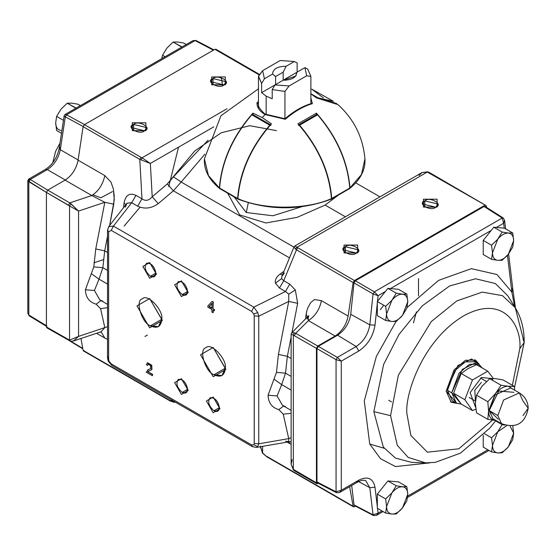 <?xml version="1.0" encoding="UTF-8"?>
<svg xmlns="http://www.w3.org/2000/svg" width="556" height="556" viewBox="0 0 556 556"><rect width="100%" height="100%" fill="white"/><g stroke="black" fill="none" stroke-linecap="round" stroke-linejoin="round"><path stroke-width="0.83" d="M307.725 69.076L304.945 67.63L306.69 75.79L310.88 76.429L307.725 69.076L310.88 76.429L306.69 75.79L289.127 85.93L284.943 91.406L284.943 118.734L284.943 91.406L289.127 85.93L306.69 75.79L304.945 67.63L296.751 72.356C296.501 77.437 291.983 80.043 283.185 80.189L274.991 84.922L289.127 85.93L274.991 84.922L272.211 89.585L284.943 91.406L272.211 89.585L274.991 84.922L261.619 92.644L266.143 96.146L272.211 98.753L272.211 89.585L272.211 98.753L266.143 96.146L261.619 92.644L297.14 72.134L297.14 62.967L294.353 61.514L286.159 66.247L283.164 72.169L283.164 80.203L295.778 76.082L296.751 72.356L304.945 67.63L307.725 69.076M310.88 103.666L310.88 76.276M258.47 76.429L262.654 70.647L280.217 60.507L294.353 61.514L297.14 62.967L297.14 72.134L283.164 80.203L283.164 72.169L286.159 66.247L294.353 61.514L280.217 60.507L262.654 70.647L258.47 76.116L261.619 83.469L264.406 78.806L262.654 70.647L264.406 78.806L272.6 74.073C272.843 69 277.368 66.386 286.159 66.247C277.368 66.386 272.843 69 272.6 74.073L264.406 78.806L261.619 83.469L261.619 92.644L261.619 83.469L258.47 76.429M283.254 80.196L286.09 80.196L283.254 80.196M275.595 76.533L272.6 74.073L275.595 76.533L283.164 72.169L275.595 76.533L275.595 84.575L275.595 76.533M266.143 114.397L266.143 96.146L266.143 114.397M285.423 119.213C294.409 111.457 303.395 106.272 312.382 103.652L310.88 98.009L312.382 103.652C303.395 106.272 294.409 111.457 285.423 119.213L265.073 114.536L284.95 119.213M256.969 102.784L258.464 101.512L256.969 102.784C256.893 107.343 259.596 111.256 265.073 114.536L262.168 117.545L271.439 123.849C251.361 146.721 240.178 171.637 237.892 198.603C262.856 210.008 306.495 210.008 331.459 198.603C329.166 171.637 317.983 146.721 297.912 123.849L316.44 113.153C336.512 136.025 347.695 160.941 349.988 187.907L361.49 174.48L364.938 158.877L361.49 174.48L349.988 187.907C347.695 160.941 336.512 136.025 316.44 113.153L297.912 123.849C317.983 146.721 329.166 171.637 331.459 198.603C306.495 210.008 262.856 210.008 237.892 198.603C240.178 171.637 251.361 146.721 271.439 123.849L262.168 117.545L265.073 114.536C259.596 111.256 256.893 107.343 256.969 102.784L258.47 103.923L256.969 102.784M338.013 104.639L316.44 97.87L310.88 93.853L316.44 97.87L338.013 104.646C354.033 119.22 363.012 137.304 364.938 158.877C365.549 169.816 360.51 179.664 349.807 188.435M336.721 103.569L317.573 97.599L310.88 93.735L317.573 97.599L317.066 97.828L312.694 95.09L317.233 97.71L333.405 101.303L311.784 89.168L323.37 97.898M219.537 188.435C208.841 179.664 203.795 169.816 204.406 158.877L208.472 175.599L219.356 187.907C221.649 160.941 232.832 136.025 252.904 113.153L262.168 117.545L252.904 113.153L252.904 114.599L252.904 113.153C232.832 136.025 221.649 160.941 219.356 187.907L208.472 175.599L204.406 158.877L220.94 115.752L258.464 88.814M220.162 188.415L219.356 187.907L220.162 188.415M285.013 118.734L265.907 114.265L266.143 114.779M265.907 114.265C265.295 115.12 256.615 106.161 258.464 104.083L258.464 103.944M312.382 103.652L311.43 103.499C302.575 106.133 293.756 111.214 284.971 118.755M330.653 199.111L331.459 198.603M237.892 198.603L238.691 199.111M316.44 114.599L316.44 113.153L316.44 114.599M331.751 198.471C329.583 172.27 318.859 147.847 299.573 125.197L298.44 125.371L317.233 114.522L317.573 114.807L317.233 114.522L299.232 124.912L299.573 125.197L317.573 114.807L299.573 125.197C318.859 147.847 329.583 172.27 331.751 198.471L349.759 188.074C347.583 161.879 336.86 137.457 317.573 114.807C336.86 137.457 347.583 161.879 349.759 188.074L330.959 198.985M317.233 114.522L316.44 114.981L317.233 114.522M348.966 188.588L349.759 188.074L348.966 188.588M269.778 125.197L270.112 124.912L252.111 114.522L251.771 114.807L269.778 125.197L251.771 114.807C232.491 137.457 221.761 161.879 219.592 188.074L237.593 198.471C239.761 172.27 250.492 147.847 269.778 125.197C250.492 147.847 239.761 172.27 237.593 198.471L219.592 188.074C221.761 161.879 232.491 137.457 251.771 114.807L252.111 114.522L270.904 125.371L269.778 125.197M252.904 114.981L252.111 114.522L252.904 114.981M238.385 198.985L237.593 198.471M478.834 364.187L474.602 361.748L465.289 361.887L454.801 370.706L447.483 390.368L451.722 392.814L461.306 404.122L456.372 403.1L451.722 392.814L459.034 373.145L469.528 364.326L478.834 364.187L482.191 367.954L474.9 363.137L462.321 369.399L451.722 392.814L447.483 390.368L452.139 400.654L456.372 403.1M475.582 407.319L470.14 392.619L481.371 377.517L491.963 378.511L481.371 377.517L470.14 392.619L475.582 407.319M492.199 378.886L492.963 380.568M493.374 378.511L487.765 371.172L472.475 379.998L464.837 399.695L472.475 410.564L475.832 409.195L472.475 410.564L464.837 399.695L453.571 393.189L461.216 373.493L468.027 368.607L476.499 364.673L468.027 368.607L461.216 373.493L453.571 393.189L461.216 404.066L453.571 393.189L464.837 399.695L472.475 379.998L461.216 373.493L472.475 379.998L487.765 371.172L476.499 364.673L487.765 371.172L493.374 378.511M461.216 404.066L472.475 410.564L461.216 404.066M475.422 401.105L474.824 390.173L481.371 382.424M511.861 292.095L496.946 274.504L471.328 268.666L438.58 280.384L407.006 307.6L438.58 280.384L471.328 268.666L496.946 274.504L511.861 292.095L514.627 306.585L511.861 292.095L512.931 290.121L511.861 292.095L507.461 255.308L511.861 292.095M396.06 321.431L376.391 356.333L364.277 400.911L369.726 443.994L380.54 458.721L395.462 466.567L429.746 462.884L395.462 466.567L380.54 458.721L369.726 443.994L364.277 400.911L376.391 356.333L396.06 321.431M411.503 462.349L395.497 458.123L383.306 447.087L373.847 411.628L383.626 364.444L399.027 334.413L422.185 305.939L449.644 285.937L475.554 278.778L495.32 283.518L507.711 295.702L495.32 283.518L475.554 278.778L449.644 285.937L422.185 305.939L399.027 334.413L383.626 364.444L373.847 411.628L383.306 447.087L395.497 458.123L411.503 462.349L425.639 462.891L408.167 457.407L397.276 445.3L390.576 415.652L397.276 445.3L408.167 457.407L425.639 462.891L435.327 462.342L460.437 453.133L489.523 428.405L495.903 420.447M478 363.77L474.859 359.774L477.958 363.68M450.555 401.863L455.496 402.593M479.293 364.479L475.54 360.121L465.448 360.274L454.085 369.83L446.162 391.132L451.201 402.273L456.851 403.35L446.162 391.132L457.859 365.556L471.564 358.995L479.293 364.479M351.698 485.506L354.019 504.904L373.048 514.835L369.803 487.681L358.55 481.559L369.803 487.681L365.716 480.662L369.803 487.681L375.008 487.264L377.329 506.724L375.008 487.264L369.803 487.681L373.048 514.835L378.101 513.167L377.524 508.351L378.101 513.167L373.048 514.835L373.458 515.516L373.048 514.835L354.019 504.904L354.415 505.585L373.458 515.516L376.502 515.356L378.101 513.167L376.502 515.356L373.458 515.516M504.584 220.287L503.632 223.248L502.221 218.028L374.362 291.851L378.101 295.722L374.362 291.851L373.048 293.936L378.101 295.722L377.51 301.31L378.101 295.722L373.048 293.936L369.803 324.836L375.008 325.197C373.111 336.408 367.704 345.026 358.773 351.051C367.704 345.026 373.111 336.408 375.008 325.197L369.803 324.836C368.218 334.232 363.68 341.453 356.194 346.513L358.773 351.051L341.28 361.15L358.773 351.051L356.194 346.513L337.381 357.369L341.28 361.15L337.381 357.369L336.06 359.662L341.28 361.15L341.28 490.253L341.28 361.15L336.06 359.662L336.06 491.817L341.28 490.253L336.06 491.817L336.484 492.699L339.57 492.505L341.28 490.253L358.773 480.155L341.28 490.253L339.57 492.505L357.995 481.871L358.773 480.155C367.704 475.873 373.111 478.243 375.008 487.264C373.111 478.243 367.704 475.873 358.773 480.155L357.995 481.871L356.194 481.725M487.876 449.79L407.708 496.077L487.876 449.79M381.979 510.929L378.101 513.167L381.979 510.929M339.57 492.505L336.484 492.699L336.06 491.817L316.969 481.927L317.386 482.796L336.484 492.699M511.902 288.703L512.931 290.121L515.064 305.202L514.627 306.585L515.064 305.202L515.454 307.996M375.008 325.197L377.329 303.055L375.008 325.197M504.591 220.329L503.187 217.959L485.006 206.401L484.047 206.484L502.221 218.028L503.187 217.959L502.221 218.028L503.632 223.248L496.348 227.453L503.632 223.248L504.222 228.155L503.632 223.248L504.591 220.315L505.612 228.87M378.101 295.722L385.384 291.518L378.101 295.722M390.451 288.592L491.282 230.379L390.451 288.592M354.019 282.886L373.048 293.936L374.362 291.851L355.333 280.794L354.019 282.886L350.718 314.3L369.803 324.836L373.048 293.936L354.019 282.886M503.187 217.959L503.534 218.605M316.969 348.64L336.06 359.662L337.381 357.369L318.296 346.353L316.969 348.64L316.969 481.927L336.06 491.817L336.06 359.662L316.969 348.64M523.05 339.174L524.197 342.496L519.811 348.612L512.354 385.301L519.811 348.612L524.197 342.496L515.252 307.676L502.492 295.653L482.288 292.102L456.81 300.928L431.338 321.521L398.367 375.161L390.576 415.652L373.847 411.628L390.576 415.652L398.367 375.161L431.338 321.521L456.81 300.928L482.288 292.102L502.492 295.653L515.252 307.676C521.292 317.622 524.273 329.228 524.197 342.496L514.481 387.72M492.588 420.093L458.776 448.81L427.355 452.174L410.87 435.445L406.922 413.789C404.657 396.032 421.594 341.03 463.37 316.023C505.147 292.79 522.084 328.235 519.811 348.612C522.084 328.235 505.147 292.79 463.37 316.023C421.594 341.03 404.657 396.032 406.922 413.789L410.87 435.445L427.355 452.174L458.776 448.81L492.588 420.093M355.333 280.794L374.362 291.851L502.221 218.028L484.047 206.484L355.333 280.794M337.589 335.205L356.194 346.513C363.68 341.453 368.218 334.232 369.803 324.836L350.718 314.3C349.189 323.363 344.81 330.333 337.589 335.205L318.296 346.353L337.381 357.369L356.194 346.513L337.589 335.205M55.6 151.371L59.985 143.1L55.6 151.371L52.959 161.9L55.6 151.371M53.105 162.269L52.959 161.9L53.105 162.269M476.52 395.184L481.948 386.274L489.76 378.712L495.194 378.622L502.992 379.894L514.3 386.427L508.427 386.267L513.626 389.61L508.427 386.267L501.067 385.245L495.194 393.905C499.608 388.658 504.021 386.107 508.427 386.267L514.3 386.427L514.773 390.27L514.3 386.427L502.992 379.894L495.194 378.622L489.76 378.712L501.067 385.245L508.427 386.267C504.021 386.107 499.608 388.658 495.194 393.905L487.827 401.71L488.578 410.967L495.194 393.905L501.067 385.245L489.76 378.712L481.955 386.267L476.52 395.184L487.827 401.71L495.194 393.905L488.578 410.967L487.834 419.356L495.194 420.378C490.962 419.766 488.752 416.625 488.578 410.967L487.827 401.71L476.52 395.184L475.338 403.322L476.52 395.184M476.52 412.83L475.338 403.322L476.52 412.83L487.834 419.356L488.578 410.967C488.752 416.625 490.962 419.766 495.194 420.378L487.834 419.356L476.52 412.83M495.841 420.412L495.194 420.378L495.841 420.412M495.889 420.44L495.194 420.378M498.336 419.287L489.238 410.585L498.746 391.007L513.897 392.327M519.311 392.89L503.632 399.979L497.842 415.547L489.238 410.585L497.842 415.547L501.526 423.693C516.239 428.697 525.128 423.561 528.2 408.285C527.971 401.564 525.01 396.428 519.311 392.89L510.707 387.921L495.028 395.01L489.238 410.585L492.922 418.724L501.526 423.693L497.842 415.547L503.632 399.979L519.311 392.89L522.994 401.029L528.2 408.285L522.994 415.547L528.2 408.285L522.994 401.029M386.594 506.53L385.649 513.042L391.89 514.064C388.505 513.57 386.74 511.061 386.594 506.53L391.89 492.887L385.649 498.927L386.594 506.53L385.649 498.927L391.89 492.887C395.42 488.682 398.951 486.646 402.481 486.771L396.24 485.749L391.89 492.887L396.24 485.749L402.481 486.771C405.866 487.264 407.631 489.773 407.777 494.305L406.832 486.702L402.481 486.771L406.832 486.702L407.777 494.305L402.481 507.948L406.832 500.817L407.777 494.305L406.832 500.817L402.481 507.948C398.951 512.152 395.42 514.189 391.89 514.064L396.24 513.994L402.481 507.948L407.777 494.305C407.631 489.773 405.866 487.264 402.481 486.771C398.951 486.646 395.42 488.682 391.89 492.887L386.594 506.53C386.74 511.061 388.505 513.57 391.89 514.064L385.649 513.042L386.594 506.53M398.506 481.892L406.832 486.702L398.506 481.892L387.921 480.947L396.24 485.749L387.921 480.947L377.329 494.124L385.649 498.927L377.329 494.124L377.329 508.24L385.649 513.042L377.329 508.24L377.329 494.124L387.921 480.947L398.506 481.892M396.24 513.994L391.89 514.064C395.42 514.189 398.951 512.152 402.481 507.948M492.491 445.391L491.546 451.91L497.787 452.925C494.395 452.431 492.63 449.922 492.491 445.391L497.787 431.748L491.546 437.787L492.491 445.391L491.546 437.787L497.787 431.748L506.752 425.694L497.787 431.748L502.131 424.617L497.787 431.748L492.491 445.391C492.63 449.922 494.395 452.431 497.787 452.925L502.131 452.855L508.372 446.815L512.722 439.678L513.668 433.166L512.722 425.562L513.668 433.166L508.372 446.815C504.841 451.013 501.317 453.05 497.787 452.925L491.546 451.91L492.491 445.391M504.646 425.111L502.131 424.617L504.646 425.111M510.095 426.07L513.668 433.166L512.722 439.678L508.372 446.815L513.668 433.166L510.095 426.07M495.604 420.843L502.131 424.617L495.604 420.843M484.623 433.791L491.546 437.787L484.623 433.791M483.227 435.223L483.227 447.107L491.546 451.91L483.227 447.107L483.227 435.223M502.131 452.855L497.787 452.925C501.317 453.05 504.841 451.013 508.372 446.815M386.594 313.945L385.649 320.458L391.89 321.479C388.505 320.986 386.74 318.477 386.594 313.945L391.89 300.303L385.649 306.342L386.594 313.945L385.649 306.342L391.89 300.303C395.42 296.098 398.951 294.061 402.481 294.187L396.24 293.165L391.89 300.303L396.24 293.165L402.481 294.187C405.866 294.68 407.631 297.189 407.777 301.72L406.832 294.11L402.481 294.187L406.832 294.11L407.777 301.72L402.481 315.363L406.832 308.232L407.777 301.72L406.832 308.232L402.481 315.363C398.951 319.568 395.42 321.604 391.89 321.479L396.24 321.403L402.481 315.363L396.24 321.403L391.89 321.479L385.649 320.458L386.594 313.945C386.74 318.477 388.505 320.986 391.89 321.479C395.42 321.604 398.951 319.568 402.481 315.363L407.777 301.72C407.631 297.189 405.866 294.68 402.481 294.187C398.951 294.061 395.42 296.098 391.89 300.303L386.594 313.945M398.506 289.308L406.832 294.11L398.506 289.308L387.921 288.362L396.24 293.165L387.921 288.362L377.329 301.54L385.649 306.342L377.329 301.54L377.329 315.655L385.649 320.458L377.329 315.655L377.329 301.54L387.921 288.362L398.506 289.308M492.491 252.806L491.546 259.325L497.787 260.34C494.395 259.847 492.63 257.338 492.491 252.806L497.787 239.163L491.546 245.203L492.491 252.806L491.546 245.203L497.787 239.163C501.317 234.966 504.841 232.922 508.372 233.047L502.131 232.033L497.787 239.163L502.131 232.033L508.372 233.047C511.763 233.541 513.529 236.057 513.668 240.581L512.722 232.978L508.372 233.047L512.722 232.978L513.668 240.581L508.372 254.231L512.722 247.093L513.668 240.581L512.722 247.093L508.372 254.231C504.841 258.429 501.317 260.465 497.787 260.34L502.131 260.271L508.372 254.231L513.668 240.581C513.529 236.057 511.763 233.541 508.372 233.047C504.841 232.922 501.317 234.966 497.787 239.163L492.491 252.806C492.63 257.338 494.395 259.847 497.787 260.34L491.546 259.325L492.491 252.806M504.403 228.175L512.722 232.978L504.403 228.175L493.811 227.223L502.131 232.033L493.811 227.223L483.227 240.4L491.546 245.203L483.227 240.4L483.227 254.516L491.546 259.325L483.227 254.516L483.227 240.4L493.811 227.223L504.403 228.175M502.131 260.271L497.787 260.34C501.317 260.465 504.841 258.429 508.372 254.231M71.564 103.131L77.805 104.153L71.564 103.131L67.213 103.207L71.564 103.131M60.972 109.247L67.213 103.207L60.972 109.247L56.622 116.378L60.972 109.247M55.676 122.89L56.622 130.5L61.473 133.301L56.622 130.5L55.676 122.89L56.622 116.378L55.676 122.89C55.822 127.421 57.588 129.93 60.972 130.424M63.447 120.318L56.622 116.378L63.447 120.318M74.9 108.795L75.533 108.01L67.213 103.207L76.165 108.066L75.533 108.01L74.9 108.795M80.377 105.64L77.805 104.153L80.377 105.64M177.454 41.999L183.695 43.014L177.454 41.999L173.104 42.068L177.454 41.999M166.869 48.108L173.104 42.068L166.869 48.108L162.519 55.239L166.869 48.108M161.782 58.637L162.519 55.239L161.782 58.637M165.09 56.726L162.519 55.239L165.09 56.726M180.79 47.663L181.43 46.871L173.104 42.068L182.062 46.926L181.43 46.871L180.79 47.663M186.267 44.501L183.695 43.014L186.267 44.501M338.562 194.975L325.114 205.088L345.401 216.798L325.114 205.088L338.562 194.975M285.436 406.596L282.49 405.373L277.11 395.935L268.068 395.247C268.333 402.801 271.919 407.604 278.82 409.64L283.254 414.164L288.717 438.628L258.748 443.806L254.231 443.459L258.748 443.806L257.755 446.6L253.814 444.842L257.755 446.6L256.365 447.427L257.755 446.6L258.748 443.806L258.748 316.225L257.755 312.569L253.814 314.015L254.231 315.884L258.748 316.225L254.231 315.884L254.231 443.459L253.814 444.842L251.611 444.911L252.389 446.628L251.611 444.911L111.242 363.874L112.013 365.584L109.039 361.261L108.622 359.398L107.523 357.869L108.031 356.785M107.523 357.869L108.622 359.398L108.622 231.817L107.523 230.288L107.523 357.869L108.246 361.212L109.039 361.261L108.246 361.212L108.774 360.587M214.533 309.817L213.004 308.927L213.004 301.998L212.072 301.456L207.868 305.96L207.868 307.176L211.871 309.483L211.871 312.041L213.004 312.694L213.004 310.137L214.268 310.867L214.533 309.817M102.77 301.13L99.823 299.913L94.444 290.475L85.402 289.787C85.666 297.342 89.252 302.137 96.153 304.181L100.963 300.567L96.153 304.181L100.587 308.705L104.813 327.644L101.039 331.8M289.739 443.605L291.129 444.32L289.739 443.605L288.939 441.805L289.739 443.605L287.146 442.11L289.739 443.605M288.766 441.825L288.717 438.628L291.129 437.725L288.717 438.628L288.766 441.825L291.129 441.916L285.457 441.193M276.45 130.625L249.811 125.712L221.232 132.759L194.711 151.01L167.321 183.946L152.205 196.775C148.904 200.653 145.491 201.335 141.975 198.826L135.984 195.371L131.702 202.731L127.053 203.19L108.705 226.639L113.431 226.09L253.8 307.134L285.457 291.497L279.466 288.043L275.435 283.129C274.824 279.876 276.395 276.839 280.148 274.018L282.469 274.9L280.148 274.018L283.963 271.272L280.148 274.018C276.395 276.839 274.824 279.876 275.435 283.129L281.551 278.674L283.755 280.683L289.739 284.137L295.326 289.982L297.662 303.305L291.976 332.564L297.662 303.305L288.717 301.428L288.766 294.166L285.457 291.497L288.766 294.166L295.326 289.982L288.766 294.166L288.717 301.428L297.662 303.305L295.326 289.982L289.739 284.137L285.457 291.497L289.739 284.137L283.755 280.683L279.466 288.043L283.755 280.683L281.551 278.674L275.435 283.129L279.466 288.043L285.457 291.497L253.8 307.134L113.431 226.09L111.242 230.365L113.431 226.09L108.705 226.639L107.523 230.288L108.622 231.817L111.242 230.365L251.611 311.409L253.8 307.134L257.755 312.569L253.8 307.134L251.611 311.409L253.814 314.015L257.755 312.569L258.748 316.225L258.748 443.806L288.717 438.628L283.254 414.164L291.129 413.323L283.254 414.164L278.82 409.64L283.63 406.033L278.82 409.64C271.919 407.604 268.333 402.801 268.068 395.247L277.11 395.935L281.67 384.62L285.513 373.159L287.369 356.306L291.129 336.936L287.369 356.306L278.417 354.429L287.369 356.306L285.513 373.159L276.478 372.367L285.513 373.159L281.67 384.62L273.955 379.122L281.67 384.62L291.129 390.083L281.67 384.62L277.11 395.935L282.441 405.345L291.129 410.363M208.98 306.606L211.871 303.465L211.871 308.274L208.98 306.606M211.871 308.274L211.871 303.465M207.868 305.96L212.072 301.456L213.268 301.845L213.004 308.927L214.533 309.504L214.268 310.561M211.871 312.041L211.871 309.483M213.268 312.541L213.004 310.137M212.114 303.298L209.244 306.453L212.135 308.121M147.583 362.748L151.781 365.243L151.906 369.483L151.037 370.108L151.906 369.483L151.781 365.243L147.437 362.818L151.517 365.396L151.642 369.636L147.764 371.79L152.566 374.251L152.566 375.522L152.295 374.403L147.764 371.79L151.642 369.636L151.517 365.396L147.319 362.901L146.402 364.653L147.548 365.466L148.077 364.159L150.634 365.619L150.405 368.677L148.765 369.497L146.179 372.145L152.295 375.675L146.179 372.145M148.028 371.637L148.459 371.234L148.028 371.637M146.402 364.653L147.437 362.818M213.963 374.744C205.233 371.978 198.381 348.918 205.942 347.764C210.724 341.801 227.265 359.259 225.298 368.197L213.198 347.472L200.535 354.784L213.198 376.718L225.854 369.406L225.298 368.197C224.575 375.675 220.795 377.858 213.963 374.744L225.298 368.197C227.265 359.259 210.724 341.801 205.942 347.764L205.942 347.764C198.381 348.918 205.233 371.978 213.963 374.744L221.976 375.536L225.298 368.197L213.963 374.744M150.426 325.837C141.697 323.064 134.851 300.011 142.405 298.857C147.187 292.887 163.728 310.352 161.761 319.29L149.661 298.565L136.998 305.876L149.661 327.804L162.324 320.492L161.761 319.29C161.038 326.768 157.258 328.95 150.426 325.837L161.761 319.29C163.728 310.352 147.187 292.887 142.405 298.857L142.405 298.857C134.851 300.011 141.697 323.064 150.426 325.837L158.439 326.629L161.761 319.29L150.426 325.837M213.963 410.766C208.743 406.04 207.451 401.696 210.092 397.748C214.831 397.436 217.945 400.723 219.432 407.611L213.198 397.04L206.401 400.966L213.198 412.74L219.988 408.813L219.432 407.611C219.085 411.218 217.257 412.274 213.963 410.766L219.432 407.611C217.945 400.723 214.831 397.436 210.092 397.748L210.092 397.748C207.451 401.696 208.743 406.04 213.963 410.766L217.827 411.148L219.432 407.611L213.963 410.766M182.194 392.425C176.975 387.699 175.682 383.355 178.323 379.407C183.063 379.095 186.177 382.382 187.664 389.269L181.43 378.699L174.633 382.625L181.43 394.399L188.22 390.472L187.664 389.269C187.316 392.877 185.489 393.933 182.194 392.425L187.664 389.269C186.177 382.382 183.063 379.095 178.323 379.407L178.323 379.407C175.682 383.355 176.975 387.699 182.194 392.425L186.058 392.807L187.664 389.269L182.194 392.425M182.194 294.604C176.975 289.878 175.682 285.534 178.323 281.586C183.063 281.273 186.177 284.561 187.664 291.448L181.43 280.884L174.633 284.804L181.43 296.577L188.22 292.651L187.664 291.448C187.316 295.055 185.489 296.112 182.194 294.604L187.664 291.448C186.177 284.561 183.063 281.273 178.323 281.586L178.323 281.586C175.682 285.534 176.975 289.878 182.194 294.604L186.058 294.986L187.664 291.448L182.194 294.604M150.426 276.262C145.206 271.536 143.914 267.193 146.555 263.245C151.295 262.932 154.408 266.22 155.895 273.107L149.661 262.543L142.864 266.463L149.661 278.236L156.451 274.31L155.895 273.107C155.548 276.714 153.72 277.771 150.426 276.262L155.895 273.107C154.408 266.22 151.295 262.932 146.555 263.245L146.555 263.245C143.914 267.193 145.206 271.536 150.426 276.262L154.29 276.645L155.895 273.107L150.426 276.262M345.387 246.711C349.939 241.839 364.771 250.402 356.327 253.029L357.654 252.91L357.654 245.064L344.06 245.064L344.06 252.91L356.327 253.029C351.774 257.901 336.943 249.338 345.387 246.711L345.387 253.029L345.387 246.711L343.121 249.873L356.327 253.029L358.592 249.873L345.387 246.711M424.805 200.855C429.357 195.983 444.188 204.545 435.751 207.179L437.072 207.061L437.072 199.215L423.484 199.215L423.484 207.061L435.751 207.179C431.199 212.051 416.361 203.489 424.805 200.855L424.805 207.179L424.805 200.855L422.539 204.017L435.751 207.179L438.017 204.017L424.805 200.855M133.6 124.44C138.152 119.561 152.983 128.13 144.539 130.757L145.867 130.639L145.867 122.793L132.272 122.793L132.272 130.639L144.539 130.757C139.987 135.629 125.156 127.067 133.6 124.44L133.6 130.757L133.6 124.44L131.334 127.595L144.539 130.757L146.805 127.595L133.6 124.44M213.017 78.584C217.57 73.712 232.401 82.274 223.964 84.901L225.284 84.783L225.284 76.936L211.697 76.936L211.697 84.783L223.964 84.901C219.411 89.773 204.573 81.211 213.017 78.584L213.017 84.901L213.017 78.584L210.752 81.746L223.964 84.901L226.229 81.746L213.017 78.584M260.34 446.836L262.627 452.959L262.627 446.343L262.627 452.959L260.34 446.127L262.481 453.112L266.887 456.844L262.627 452.959L266.887 456.844L353.505 506.85L266.526 456.254L353.136 506.259L349.606 486.715L353.136 506.259L354.443 506.759L353.136 506.259M174.508 402.148L174.952 401.918L174.508 402.148L173.201 401.335L174.508 402.148M84.408 350.857L83.108 350.363L80.961 338.493L83.108 350.363L169.726 400.369L173.771 401.237L169.726 400.369L170.087 400.952L83.476 350.947L170.087 400.952L173.993 402.238L175.501 402.238M294.013 246.899L295.465 249.012L293.999 246.92L281.829 276.45L281.551 278.674L281.829 276.45L284.345 273.065M288.717 301.428L278.417 354.429L276.478 372.367L268.068 395.247L276.478 372.367L278.417 354.429L288.717 301.428L258.748 316.225L288.717 301.428M291.129 410.815L290.698 410.113L291.129 410.815M125.329 207.096L127.011 203.246L131.702 202.731L135.984 195.371L141.975 198.826L139.778 159.357L83.108 126.643L84.408 124.648L214.908 49.303L259.325 74.949L214.908 49.303L216.208 49.797L214.908 49.303L84.408 124.648L141.078 157.362L84.408 124.648L83.108 126.643L139.778 159.357L141.078 157.362L142.037 157.807L227.036 108.74L142.037 157.807L141.078 157.362L139.778 159.357L141.05 159.864L142.037 157.807L150.349 163.45L142.037 157.807L141.05 159.864L150.349 163.45L152.205 196.775L150.349 163.45L139.778 159.357L141.975 198.826L137.686 206.186L141.975 198.826C145.491 201.335 148.904 200.653 152.205 196.775L158.238 203.635L152.205 196.775L167.321 183.946L173.361 190.805L167.321 183.946L173.444 176.85L181.173 182.027L204.907 154.151L181.173 182.027L173.444 176.85L208.048 140.272M173.361 190.805L181.173 182.027L173.361 190.805L289.495 257.859L173.361 190.805L158.238 203.635L173.361 190.805M137.686 206.186C144.629 209.334 151.475 208.486 158.238 203.635C151.475 208.486 144.629 209.334 137.686 206.186L131.702 202.731L137.686 206.186M124.044 203.065L125.962 204.587L124.044 203.065L123.557 207.659L124.044 203.065C125.566 195.086 129.548 192.522 135.984 195.371C129.548 192.522 125.566 195.086 124.044 203.065M321.417 300.657L314.411 299.559L310.602 302.735L307.878 307.725L306.773 310.978L306.002 315.176L307.885 316.656L306.002 315.176L305.598 318.949L306.773 310.978L307.878 307.725L310.602 302.735L314.411 299.559L321.417 300.657C319.624 309.386 315.287 316.037 308.413 320.61C315.287 316.037 319.624 309.386 321.417 300.657L348.119 316.072L321.417 300.657M307.28 319.207C308.031 315.488 308.406 315.954 308.413 320.61L335.115 336.026C341.996 331.452 346.332 324.801 348.119 316.072L353.136 282.538L354.443 280.544L296.994 247.274L427.307 172.04L486.236 205.699L486.542 207.381L486.236 205.699L428.266 172.485L427.307 172.04L422.025 172.562L294.798 246.009L296.994 247.274L294.798 246.009L293.999 246.927M104.799 338.041L107.523 339.334L104.799 338.041L101.428 332.349L104.799 338.041L96.57 333.294L104.799 338.041M47.733 327.706L46.412 326.942L46.412 192.439L46.412 326.942L69.535 340.133L69.535 205.942L46.412 192.439L47.733 190.145L65.087 180.13L47.733 190.145L69.792 202.877L47.733 190.145L46.412 192.439L68.471 205.171L69.792 202.877L68.471 205.171L69.535 205.942L71.098 203.941L69.792 202.877L91.789 195.545L65.087 180.13C71.967 175.55 76.304 168.899 78.09 160.177L83.108 126.643L78.09 160.177L104.799 175.592L110.991 182.118L113.32 188.838L114.272 199.84L109.629 225.458L113.765 204.184L104.813 202.308L78.57 211.058L104.813 202.308L91.789 195.545C98.669 190.972 103.006 184.321 104.799 175.592L78.09 160.177C76.304 168.899 71.967 175.55 65.087 180.13L91.789 195.545L104.813 202.308L113.765 204.184L114.23 195.92L113.32 188.838L110.991 182.118L104.799 175.592C103.006 184.321 98.669 190.972 91.789 195.545L69.792 202.877L78.57 211.058L71.098 203.941L69.535 205.942L78.57 211.058L78.57 336.387L78.57 211.058L69.535 205.942L69.535 340.133L78.57 336.387L107.523 326.671L78.57 336.387L73.427 341.009L78.57 336.387L69.535 340.133L70.355 341.169L69.535 340.133L68.471 339.674L68.854 340.529L68.471 339.674L46.412 326.942L46.801 327.797L70.355 341.169L73.427 341.009L101.018 331.807M295.709 333.308L308.413 320.61L295.709 333.308L294.228 332.766L295.709 333.308L294.388 335.602L295.709 333.308L317.768 346.04L295.709 333.308M291.691 332.856L294.228 332.766L291.698 332.842L308.733 315.683L308.246 317.837M295.709 470.869L294.77 470.967L293.325 469.333L293.408 469.98L291.129 464.17L293.325 469.333L293.325 335.143L291.129 334.225L293.325 335.143L294.228 332.766L293.325 335.143L316.44 348.334L317.768 346.04L335.115 336.026L308.413 320.61M418.995 175.467L422.011 172.569L427.307 172.04L296.994 247.274L295.465 249.012L296.994 247.274L354.443 280.544L353.136 282.538L296.473 249.825L297.773 247.83L296.473 249.825L295.465 249.012L296.473 249.825L283.755 280.683L296.473 249.825L353.136 282.538L348.119 316.072C346.332 324.801 341.996 331.452 335.115 336.026L317.768 346.04L316.44 348.334L316.44 482.837L316.44 348.334L293.325 335.143L293.325 469.333L317.768 483.602L318.324 483.282L316.83 483.699L316.44 482.837L294.388 470.105L294.77 470.967L293.408 469.98L291.129 464.17L291.129 334.219L291.705 332.842M291.129 464.17L292.129 459.687M71.098 341.085L70.355 341.169M107.523 307.621L100.587 308.705L107.523 307.621M104.813 327.644L100.587 308.705L96.153 304.181C89.252 302.137 85.666 297.342 85.402 289.787L94.444 290.475L99.003 279.161L91.288 273.656L85.402 289.787L91.288 273.656L99.003 279.161L102.846 267.693L93.811 266.901L91.288 273.656L93.811 266.901L102.846 267.693L104.702 250.846L95.75 248.97L93.811 266.901L95.75 248.97L104.702 250.846L107.523 236.286L104.702 250.846L102.846 267.693L99.003 279.161L107.523 284.081L99.003 279.161L94.444 290.475L99.774 299.886L107.523 304.361M104.813 202.308L95.75 248.97L104.813 202.308M422.039 172.548L427.96 171.811L429.566 172.979M150.349 163.45L213.761 126.837L150.349 163.45M291.129 376.398L285.513 373.159L291.129 376.398M107.523 270.397L102.846 267.693L107.523 270.397M144.97 336.477L147.416 335.066L144.97 336.477M107.523 230.288L108.031 229.204M113.431 226.09L131.702 202.731L113.431 226.09M429.204 172.395L486.236 205.699M301.679 206.756L272.843 215.77L246.294 212.531L234.152 196.921L246.294 212.531L272.843 215.77L301.679 206.756M227.619 193.147L239.65 214.908L265.956 222.984L297.21 217.32L325.114 205.088L297.21 217.32L265.956 222.984L239.65 214.908L227.619 193.147M293.915 247.121L181.173 182.027L293.915 247.121M291.129 358.474L287.369 356.306L291.129 358.474M107.523 252.473L104.702 250.846L107.523 252.473M413.49 322.911L416.395 311.867M418.501 295.764L418.501 278.577M354.443 280.544L484.936 205.206L354.443 280.544M357.654 252.91L344.06 252.91L344.06 245.064L357.654 245.064L357.654 252.91M437.072 207.061L423.484 207.061L423.484 199.215L437.072 199.215L437.072 207.061M108.622 359.398L109.039 361.261L111.242 363.874L251.611 444.911L253.814 444.842L254.231 443.459L254.231 315.884L253.814 314.015L251.611 311.409L111.242 230.365L108.622 231.817L108.622 359.398M147.569 370.011L150.669 368.524M148.341 364.006L147.562 365.139M225.854 369.406L213.198 376.718L200.535 354.784L213.198 347.472L225.854 369.406M162.324 320.492L149.661 327.804L136.998 305.876L149.661 298.565L162.324 320.492M219.988 408.813L213.198 412.74L206.401 400.966L213.198 397.04L219.988 408.813M188.22 390.472L181.43 394.399L174.633 382.625L181.43 378.699L188.22 390.472M188.22 292.651L181.43 296.577L174.633 284.804L181.43 280.884L188.22 292.651M156.451 274.31L149.661 278.236L142.864 266.463L149.661 262.543L156.451 274.31M248.289 202.752L246.294 212.531L248.289 202.752M355.492 506.148L354.443 506.759L355.492 506.148M145.867 130.639L132.272 130.639L132.272 122.793L145.867 122.793L145.867 130.639M225.284 84.783L211.697 84.783L211.697 76.936L225.284 76.936L225.284 84.783M222.664 85.506L221.232 77.562L222.664 85.506M384.154 448.254L369.74 444.035M380.353 309.629L383.744 305.244M112.479 191.584L100.907 197.762L92.921 194.836M28.898 180.234L28.738 179.06L30.219 179.47L47.309 169.601L45.439 169.42L47.309 169.601C54.168 165.042 58.505 158.411 60.312 149.703L59.207 148.216L60.312 149.703L65.302 116.843L64.135 115.836L65.24 116.802L66.539 114.814L65.052 114.48L66.539 114.814L195.086 40.595L192.96 40.637L195.99 40.484L196.386 41.088M29.211 315.857L27.8 313.07L28.829 315.002L28.829 181.722L27.8 180.679L46.94 192.744L28.863 181.742L30.219 179.47L29.697 179.776L30.219 179.47L48.268 190.451L30.219 179.47L47.309 169.601L65.844 180.304L47.309 169.601C54.168 165.042 58.505 158.411 60.312 149.703L78.118 159.989L60.312 149.703L65.302 116.843L83.136 126.497L65.302 116.843L66.574 114.835L84.547 124.565L66.539 114.814L195.086 40.595L213.393 50.179L195.086 40.595L195.99 40.484L192.96 40.637L65.052 114.48L64.135 115.829L59.207 148.216L60.263 147.25M46.412 326.323L29.246 315.877L28.863 315.023L46.94 326.024L28.829 315.002L28.829 181.722L30.149 179.428L28.738 179.06L45.439 169.42C52.646 164.645 57.233 157.577 59.207 148.216M82.761 348.424L70.89 341.287L82.761 348.424M147.986 262.884L145.116 265.337L147.986 262.884M124.106 226.118L139.876 207.402M178.525 147.18L168.76 186.607M93.978 262.779L103.353 259.694M258.464 108.427L258.464 76.276M331.181 199.194C300.177 210.634 269.173 210.634 238.163 199.194M316.677 114.466L298.669 124.857M331.522 199.041L349.522 188.644M270.675 124.857L252.674 114.466M219.822 188.644L237.822 199.041M357.995 481.871C361.032 480.308 363.603 479.904 365.716 480.662M488.974 450.423L407.562 497.425M383.077 511.562L376.502 515.356M508.608 253.939L512.931 290.121M507.711 295.702L515.252 307.676M475.429 401.057L469.222 397.477M486.472 381.492L480.509 378.052M355.729 182.875L379.943 196.852M289.322 441.756L256.358 447.427L252.389 446.628L112.013 365.584L108.246 361.212M99.621 332.189L101.15 332.182M388.755 400.264L391.57 401.891M294.77 470.967L316.83 483.699M259.652 74.504L215.846 49.213M29.176 315.836L27.8 313.07L27.8 180.679L28.738 179.06M69.778 340.981L82.83 348.834M195.99 40.484L213.921 49.873"/></g></svg>
